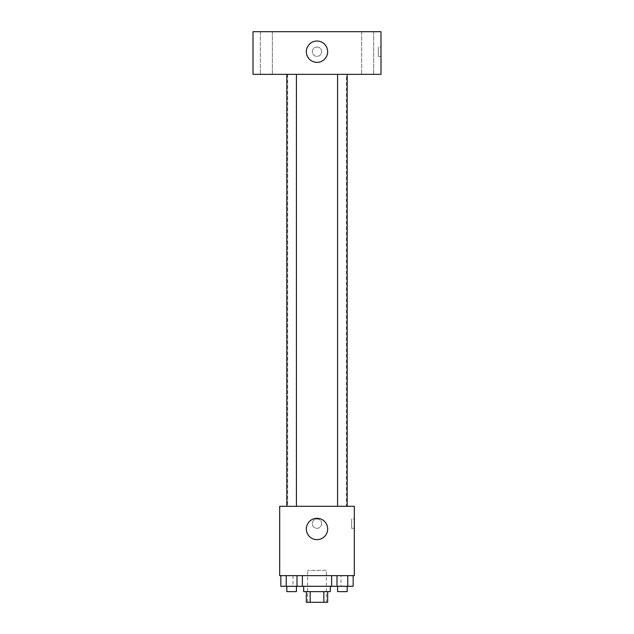 <?xml version="1.0" encoding="UTF-8"?>
<svg xmlns="http://www.w3.org/2000/svg" width="634" height="634" viewBox="0 0 634 634"><rect width="100%" height="100%" fill="white"/><g stroke="black" fill="none" stroke-linecap="round" stroke-linejoin="round"><path stroke-width="0.48" stroke-dasharray="3.17 2.38" d="M326.336 570.307L307.664 570.307L326.336 570.307L326.336 602.3L307.664 602.3L326.336 602.3M310.161 602.3L306.333 602.3L306.333 591.633L310.161 591.633L310.161 602.3L327.667 602.3L327.667 591.633L323.839 591.633L323.839 602.3M310.161 591.633L306.333 591.633M323.839 591.633L327.667 591.633M303.67 591.633L330.33 591.633M317 586.299L303.67 586.299L317 586.299M331.606 575.64L353.162 575.64L331.606 575.64L353.162 575.64L331.606 575.64L336.995 575.64L331.606 575.64L331.606 586.299L286.227 586.299L297.005 586.299L297.005 575.64L280.838 575.64L302.394 575.64L280.838 575.64L302.394 575.64L286.227 575.64L286.227 586.299L297.005 586.299L297.005 575.64L302.394 575.64L302.394 586.299M340.997 575.64L293.003 575.64L340.997 575.64L340.997 586.299M279.673 575.64L354.327 575.64L354.327 506.312L279.673 506.312L279.673 575.64M321.668 523.644A4.668 4.668 0 0 0 314.67 519.603A4.668 4.668 0 0 0 314.67 527.686A4.668 4.668 0 0 0 321.668 523.644A4.668 4.668 0 0 0 314.67 519.603A4.668 4.668 0 0 0 314.67 527.686A4.668 4.668 0 0 0 321.668 523.644M346.33 506.312L287.67 506.312L346.33 506.312L346.33 74.36L287.67 74.36L346.33 74.36M296.419 506.312L286.814 506.312L296.419 506.312L286.814 506.312L296.419 506.312L296.419 74.36L286.814 74.36L296.419 74.36M347.186 506.312L337.581 506.312L347.186 506.312L337.581 506.312L347.186 506.312L347.186 74.36L337.581 74.36L347.186 74.36M279.673 528.312L279.673 518.977L279.673 528.312M354.327 518.977L354.327 528.312L354.327 518.977L351.64 518.977L351.64 528.312L351.64 518.977M327.667 528.978A10.667 10.667 0 0 1 311.666 538.211A10.667 10.667 0 0 1 311.666 519.737A10.667 10.667 0 0 1 327.667 528.978M253.006 74.36L380.994 74.36L380.994 31.7L253.006 31.7L253.006 74.36M272.335 74.36L260.344 74.36L272.335 74.36L260.344 74.36L272.335 74.36L272.335 31.7L260.344 31.7L272.335 31.7L260.344 31.7L272.335 31.7L272.335 74.36M373.656 74.36L361.665 74.36L373.656 74.36L361.665 74.36L373.656 74.36L373.656 31.7L361.665 31.7L373.656 31.7L361.665 31.7L373.656 31.7L373.656 74.36M253.006 56.363L253.014 47.035L253.006 56.363M380.994 47.035L380.994 56.363L380.994 47.035L378.308 47.035L378.308 56.363L378.308 47.035M317 47.035A4.668 4.668 0 0 0 312.958 54.033A4.668 4.668 0 0 0 321.042 54.033A4.668 4.668 0 0 0 317 47.035A4.668 4.668 0 0 0 312.958 54.033A4.668 4.668 0 0 0 321.042 54.033A4.668 4.668 0 0 0 317 47.035M317 41.036A10.667 10.667 0 0 1 326.233 57.028A10.667 10.667 0 0 1 307.767 57.028A10.667 10.667 0 0 1 317 41.036M331.606 586.299L336.995 586.299L336.995 575.64L347.773 575.64L336.995 575.64L336.995 586.299L353.162 586.299L347.773 586.299L353.162 586.299L353.162 575.64L347.773 575.64L347.773 586.299L336.995 586.299L347.773 586.299L347.773 575.64L353.162 575.64M347.186 586.299L337.581 586.299L347.186 586.299L337.581 586.299L347.186 586.299L347.186 591.633L337.581 591.633L347.186 591.633L337.581 591.633L337.581 586.299M280.838 575.64L286.227 575.64L280.838 575.64L286.227 575.64L280.838 575.64L280.838 586.299L286.227 586.299L280.838 586.299L286.227 586.299L286.227 575.64L297.005 575.64L297.005 586.299M296.419 586.299L286.814 586.299L296.419 586.299L286.814 586.299L296.419 586.299L296.419 591.633L286.814 591.633L296.419 591.633L286.814 591.633L286.814 586.299M347.773 575.64L347.773 586.299M336.995 575.64L336.995 586.299M286.227 575.64L297.005 575.64L286.227 575.64L286.227 586.299M302.394 575.64L297.005 575.64M307.664 602.3L307.664 570.307M293.003 575.64L293.003 586.299M351.64 528.312L354.327 528.312M287.67 74.36L287.67 506.312M286.814 74.36L286.814 506.312M337.581 74.36L337.581 506.312M260.344 31.7L260.344 74.36L260.344 31.7M361.665 31.7L361.665 74.36L361.665 31.7M378.308 56.363L380.994 56.363"/><path stroke-width="0.95" d="M323.839 591.633L323.839 602.3L306.333 602.3L306.333 591.633M323.839 602.3L327.667 602.3L327.667 591.633M330.33 586.299L330.33 591.633L303.67 591.633L303.67 586.299M310.161 591.633L310.161 602.3M302.394 575.64L302.394 586.299L353.162 586.299L353.162 575.64M354.327 575.64L279.673 575.64L279.673 506.312L354.327 506.312L354.327 575.64M327.667 528.978A10.667 10.667 0 0 1 311.666 538.211A10.667 10.667 0 0 1 311.666 519.737A10.667 10.667 0 0 1 327.667 528.978M337.581 506.312L337.581 74.36M296.419 74.36L296.419 506.312M380.994 74.36L253.006 74.36L253.006 31.7L380.994 31.7L380.994 74.36M317 41.036A10.667 10.667 0 0 1 326.233 57.028A10.667 10.667 0 0 1 307.767 57.028A10.667 10.667 0 0 1 317 41.036M331.606 575.64L331.606 586.299M347.773 575.64L347.773 586.299M336.995 575.64L336.995 586.299M347.186 586.299L347.186 591.633L337.581 591.633L337.581 586.299M302.394 586.299L280.838 586.299L280.838 575.64M297.005 575.64L297.005 586.299M286.227 575.64L286.227 586.299M296.419 586.299L296.419 591.633L286.814 591.633L286.814 586.299M347.186 506.312L347.186 74.36M286.814 74.36L286.814 506.312"/></g></svg>

